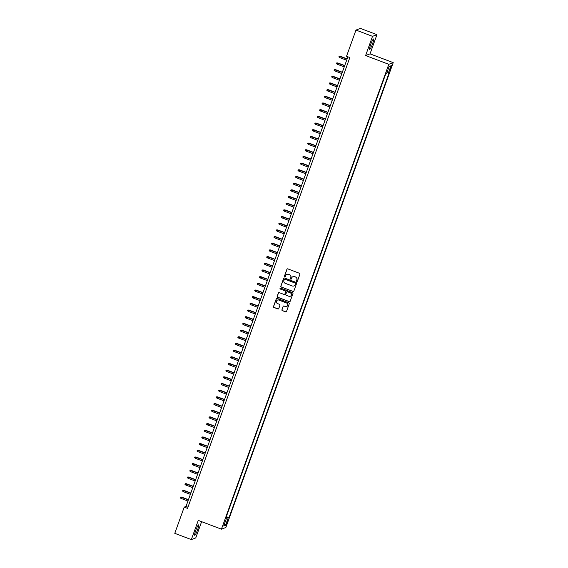 <?xml version="1.0" encoding="UTF-8"?>
<svg xmlns="http://www.w3.org/2000/svg" width="568" height="568" viewBox="0 0 568 568"><rect width="100%" height="100%" fill="white"/><g stroke="black" fill="none" stroke-linecap="round" stroke-linejoin="round"><path stroke-width="0.85" d="M296.794 281.451A0.49 0.483 -110.7 0 0 297.419 281.167L299.925 274.202A0.703 0.689 -110.7 0 0 299.506 273.3L287.806 268.87A0.703 0.689 -110.7 0 0 286.918 269.282L284.412 276.247A0.49 0.483 -110.7 0 0 285.044 276.879A0.49 0.483 -110.7 0 0 285.321 276.588L285.647 275.686A2.244 2.208 -110.7 0 1 288.48 274.379L289.46 274.749A2.244 2.208 -110.7 0 1 290.781 277.631L290.461 278.533A0.49 0.483 -110.7 0 0 291.086 279.165A0.49 0.483 -110.7 0 0 291.37 278.874L291.696 277.972A2.244 2.208 -110.7 0 1 294.529 276.666L295.502 277.035A2.244 2.208 -110.7 0 1 296.83 279.917L296.503 280.819A0.49 0.483 -110.7 0 0 296.794 281.451M293.038 276.644A2.244 2.208 -110.7 0 1 294.65 276.616L295.623 276.985A2.244 2.208 -110.7 0 1 296.95 279.875L296.624 280.777A0.49 0.483 -110.7 0 0 297.192 281.423M287.38 268.849A0.703 0.689 -110.7 0 0 287.039 269.232L284.532 276.197A0.49 0.483 -110.7 0 0 285.101 276.85M286.989 274.351A2.244 2.208 -110.7 0 1 288.601 274.33L289.581 274.699A2.244 2.208 -110.7 0 1 290.901 277.589L290.582 278.49A0.49 0.483 -110.7 0 0 291.143 279.136M197.607 529.724A5.573 0.753 110.7 0 0 198.651 524.867A5.573 0.753 110.7 0 0 195.747 530.434A5.573 0.753 110.7 0 0 194.703 535.297A5.573 0.753 110.7 0 0 197.607 529.724M372.544 43.835A5.573 0.753 110.7 0 0 373.581 38.972A5.573 0.753 110.7 0 0 370.677 44.538A5.573 0.753 110.7 0 0 369.64 49.402A5.573 0.753 110.7 0 0 372.544 43.835M227.484 522.262L227.91 520.267L226.298 524.548L227.484 522.262M281.92 309.738A0.703 0.689 -110.7 0 0 282.339 310.639L285.619 311.882A0.703 0.689 -110.7 0 0 286.506 311.47L289.289 303.731A0.703 0.689 -110.7 0 0 288.878 302.829L277.17 298.406A0.703 0.689 -110.7 0 0 276.289 298.811L273.499 306.55A0.703 0.689 -110.7 0 0 273.918 307.451L277.88 308.949A0.703 0.689 -110.7 0 0 278.767 308.545L279.96 305.229A0.703 0.689 -110.7 0 0 279.548 304.327L277.582 303.582A1.874 1.846 -110.7 0 1 277.546 300.074A1.874 1.846 -110.7 0 1 278.838 300.074L286.549 302.993A1.874 1.846 -110.7 0 1 286.577 306.5A1.874 1.846 -110.7 0 1 285.285 306.5L284 306.017A0.703 0.689 -110.7 0 0 283.113 306.422L282.04 309.688A0.703 0.689 -110.7 0 0 282.452 310.589L285.739 311.832A0.703 0.689 -110.7 0 0 286.166 311.853M198.253 520.394L191.338 539.6L174.781 533.338L184.217 507.117L187.532 508.374L349.838 57.545L346.53 56.289L355.966 30.076L372.523 36.338L365.615 55.543L388.796 64.312L221.442 529.17L198.253 520.394M292.96 291.49A0.703 0.689 -110.7 0 0 293.848 291.079L296.631 283.347A0.703 0.689 -110.7 0 0 296.219 282.445L284.511 278.015A0.703 0.689 -110.7 0 0 283.624 278.426L280.841 286.158A0.703 0.689 -110.7 0 0 281.259 287.06L293.081 291.441A0.703 0.689 -110.7 0 0 293.5 291.462M292.96 293.535L290.177 301.274A0.703 0.689 -110.7 0 1 289.289 301.686L277.589 297.256A0.703 0.689 -110.7 0 1 277.17 296.354L278.363 293.045A0.703 0.689 -110.7 0 1 279.25 292.634L283.993 294.43A0.703 0.689 -110.7 0 0 284.88 294.018L285.676 291.824A0.703 0.689 -110.7 0 0 285.257 290.923L280.315 289.055A0.49 0.483 -110.7 0 1 280.308 288.132A0.49 0.483 -110.7 0 1 280.649 288.132L292.548 292.634A0.703 0.689 -110.7 0 1 292.96 293.535M390.507 67.642L389.57 71.05L391.253 67.365L391.664 65.434L390.507 67.642M388.796 64.312L393.219 62.636L225.865 527.495L221.442 529.17M226.348 516.646L229.003 517.654L389.144 72.832L386.879 72.775M229.003 517.654L228.166 517.966L225.517 525.315L223.707 526.004L226.348 518.655L225.51 518.975L385.658 74.152L386.496 73.84L389.137 66.492L390.954 65.803L388.313 73.151M365.615 55.543L370.038 53.868L376.946 34.662L372.523 36.338M376.946 34.662L360.389 28.4L355.966 30.076M191.338 539.6L195.761 537.924L201.619 521.673M370.038 53.868L393.219 62.636M347.893 56.807L186.013 506.443L184.217 507.117M187.958 507.181L186.013 506.443M226.348 518.655L225.744 518.328M226.071 517.42L228.166 517.966M389.08 66.648L390.954 65.803M225.517 525.315L224.53 523.717M284.092 277.993A0.703 0.689 -110.7 0 0 283.744 278.377L280.961 286.116A0.703 0.689 -110.7 0 0 281.373 287.017L293.081 291.441M295.459 283.723A0.49 0.483 -110.7 0 0 295.168 283.091L284.895 279.2A0.49 0.483 -110.7 0 0 284.277 279.491L283.936 280.443A2.244 2.208 -110.7 0 0 285.264 283.325L292.286 285.981A2.244 2.208 -110.7 0 0 295.119 284.674L295.58 283.673A0.49 0.483 -110.7 0 0 295.289 283.041L295.168 283.091M284.618 279.186A0.49 0.483 -110.7 0 1 285.015 279.158L295.289 283.041M293.89 285.96A2.244 2.208 -110.7 0 0 295.239 284.625L295.119 284.674M295.58 283.673L295.239 284.625M278.824 292.612A0.703 0.689 -110.7 0 0 278.483 292.996L277.291 296.311A0.703 0.689 -110.7 0 0 277.702 297.213L289.41 301.636A0.703 0.689 -110.7 0 0 289.836 301.658M284.54 294.409A0.703 0.689 -110.7 0 0 285.001 293.976L285.796 291.782A0.703 0.689 -110.7 0 0 285.377 290.88L280.315 289.055M280.372 288.118A0.49 0.483 -110.7 0 0 280.436 289.005M288.92 296.29A1.874 1.846 -110.7 0 0 291.405 294.543A1.874 1.846 -110.7 0 0 290.184 292.783L287.472 291.76A0.703 0.689 -110.7 0 0 286.584 292.172L285.796 294.366A0.703 0.689 -110.7 0 0 286.208 295.268L288.92 296.29M290.276 296.269A1.874 1.846 -110.7 0 0 290.305 292.74L290.184 292.783M287.046 291.739A0.703 0.689 -110.7 0 1 287.593 291.711L290.305 292.74M283.574 305.996A0.703 0.689 -110.7 0 0 283.233 306.379L282.04 309.688M286.641 306.479A1.874 1.846 -110.7 0 0 286.67 302.95L286.549 302.993M277.603 300.053A1.874 1.846 -110.7 0 1 278.959 300.032L286.67 302.95M276.751 298.385A0.703 0.689 -110.7 0 0 276.403 298.768L273.62 306.507A0.703 0.689 -110.7 0 0 274.032 307.409L278 308.907A0.703 0.689 -110.7 0 0 278.426 308.928M339.593 57.545L338.876 56.935L339.117 56.267L340.239 56.26L339.593 57.545L346.657 60.215M339.117 56.267L347.091 59.015M340.239 56.26L347.147 58.873M337.186 64.219L336.469 63.609L336.71 62.941L337.832 62.941L337.186 64.219L344.258 66.896M336.71 62.941L344.691 65.696M337.832 62.941L344.74 65.554M334.779 70.901L334.062 70.29L334.303 69.623L335.432 69.615L334.779 70.901L341.851 73.577M334.303 69.623L342.284 72.37M335.432 69.615L342.334 72.228M332.379 77.582L331.662 76.971L331.904 76.304L333.025 76.297L332.379 77.582L339.444 80.251M331.904 76.304L339.877 79.051M333.025 76.297L339.934 78.909M329.972 84.256L329.255 83.645L329.497 82.978L330.619 82.978L329.972 84.256L337.044 86.932M329.497 82.978L337.477 85.733M330.619 82.978L337.527 85.59M327.566 90.937L326.849 90.326L327.09 89.659L328.219 89.652L327.566 90.937L334.637 93.613M327.09 89.659L335.07 92.414M328.219 89.652L335.12 92.264M325.166 97.618L324.449 97.007L324.69 96.34L325.812 96.333L325.166 97.618L332.23 100.295M324.69 96.34L332.663 99.088M325.812 96.333L332.72 98.946M322.759 104.299L322.042 103.688L322.283 103.014L323.405 103.014L322.759 104.299L329.83 106.969M322.283 103.014L330.264 105.769M323.405 103.014L330.313 105.627M320.352 110.973L319.635 110.362L319.876 109.695L321.005 109.688L320.352 110.973L327.424 113.65M319.876 109.695L327.857 112.45M321.005 109.688L327.906 112.301M317.952 117.654L317.235 117.043L317.476 116.376L318.598 116.369L317.952 117.654L325.017 120.331M317.476 116.376L325.45 119.124M318.598 116.369L325.507 118.982M315.545 124.335L314.828 123.725L315.07 123.057L316.191 123.05L315.545 124.335L322.617 127.005M315.07 123.057L323.05 125.805M316.191 123.05L323.1 125.663M313.138 131.009L312.421 130.399L312.663 129.731L313.792 129.731L313.138 131.009L320.21 133.686M312.663 129.731L320.643 132.486M313.792 129.731L320.693 132.344M310.739 137.69L310.021 137.08L310.263 136.412L311.385 136.405L310.739 137.69L317.803 140.367M310.263 136.412L318.236 139.16M311.385 136.405L318.293 139.018M308.332 144.371L307.615 143.761L307.856 143.093L308.978 143.086L308.332 144.371L315.403 147.041M307.856 143.093L315.836 145.841M308.978 143.086L315.886 145.699M305.925 151.045L305.208 150.435L305.449 149.767L306.578 149.767L305.925 151.045L312.996 153.722M305.449 149.767L313.429 152.522M306.578 149.767L313.479 152.38M303.525 157.726L302.808 157.116L303.049 156.448L304.171 156.441L303.525 157.726L310.589 160.403M303.049 156.448L311.023 159.203M304.171 156.441L311.079 159.054M301.118 164.408L300.401 163.797L300.642 163.13L301.764 163.123L301.118 164.408L308.19 167.084M300.642 163.13L308.623 165.877M301.764 163.123L308.672 165.735M298.711 171.089L297.994 170.478L298.236 169.804L299.364 169.804L298.711 171.089L305.783 173.758M298.236 169.804L306.216 172.558M299.364 169.804L306.266 172.416M296.311 177.763L295.594 177.152L295.836 176.485L296.957 176.478L296.311 177.763L303.376 180.439M295.836 176.485L303.809 179.239M296.957 176.478L303.866 179.09M293.904 184.444L293.187 183.833L293.429 183.166L294.551 183.159L293.904 184.444L300.976 187.12M293.429 183.166L301.409 185.913M294.551 183.159L301.459 185.771M291.498 191.125L290.781 190.514L291.022 189.847L292.151 189.84L291.498 191.125L298.569 193.794M291.022 189.847L299.002 192.595M292.151 189.84L299.052 192.453M289.098 197.799L288.381 197.188L288.615 196.521L289.744 196.521L289.098 197.799L296.162 200.476M288.615 196.521L296.595 199.276M289.744 196.521L296.652 199.134M286.691 204.48L285.974 203.869L286.215 203.202L287.337 203.195L286.691 204.48L293.762 207.157M286.215 203.202L294.196 205.95M287.337 203.195L294.245 205.808M284.284 211.161L283.567 210.55L283.808 209.883L284.937 209.876L284.284 211.161L291.356 213.831M283.808 209.883L291.789 212.631M284.937 209.876L291.838 212.489M281.884 217.835L281.167 217.224L281.401 216.557L282.53 216.557L281.884 217.835L288.949 220.512M281.401 216.557L289.382 219.312M282.53 216.557L289.439 219.17M279.477 224.516L278.76 223.906L279.002 223.238L280.123 223.231L279.477 224.516L286.549 227.193M279.002 223.238L286.982 225.993M280.123 223.231L287.032 225.844M277.07 231.197L276.353 230.587L276.595 229.919L277.724 229.912L277.07 231.197L284.142 233.874M276.595 229.919L284.575 232.667M277.724 229.912L284.625 232.525M274.671 237.878L273.954 237.268L274.188 236.593L275.317 236.593L274.671 237.878L281.735 240.548M274.188 236.593L282.168 239.348M275.317 236.593L282.225 239.206M272.264 244.552L271.547 243.942L271.788 243.274L272.91 243.267L272.264 244.552L279.335 247.229M271.788 243.274L279.768 246.029M272.91 243.267L279.818 245.88M269.857 251.233L269.14 250.623L269.381 249.956L270.51 249.948L269.857 251.233L276.928 253.91M269.381 249.956L277.361 252.703M270.51 249.948L277.411 252.561M267.457 257.915L266.74 257.304L266.974 256.637L268.103 256.63L267.457 257.915L274.521 260.584M266.974 256.637L274.955 259.384M268.103 256.63L275.011 259.242M265.05 264.589L264.333 263.978L264.574 263.311L265.696 263.311L265.05 264.589L272.122 267.265M264.574 263.311L272.555 266.065M265.696 263.311L272.604 265.923M262.643 271.27L261.926 270.659L262.167 269.992L263.289 269.985L262.643 271.27L269.715 273.946M262.167 269.992L270.148 272.739M263.289 269.985L270.198 272.597M260.243 277.951L259.526 277.34L259.761 276.673L260.889 276.666L260.243 277.951L267.308 280.62M259.761 276.673L267.741 279.421M260.889 276.666L267.791 279.279M257.836 284.625L257.119 284.014L257.361 283.347L258.483 283.347L257.836 284.625L264.908 287.301M257.361 283.347L265.341 286.102M258.483 283.347L265.391 285.96M255.43 291.306L254.712 290.695L254.954 290.028L256.076 290.021L255.43 291.306L262.501 293.983M254.954 290.028L262.934 292.783M256.076 290.021L262.984 292.634M253.03 297.987L252.313 297.376L252.547 296.709L253.676 296.702L253.03 297.987L260.094 300.664M252.547 296.709L260.527 299.457M253.676 296.702L260.577 299.315M250.623 304.668L249.906 304.058L250.147 303.383L251.269 303.383L250.623 304.668L257.695 307.338M250.147 303.383L258.128 306.138M251.269 303.383L258.177 305.996M248.216 311.342L247.499 310.731L247.74 310.064L248.862 310.057L248.216 311.342L255.288 314.019M247.74 310.064L255.721 312.819M248.862 310.057L255.77 312.67M245.816 318.023L245.099 317.413L245.333 316.745L246.462 316.738L245.816 318.023L252.881 320.7M245.333 316.745L253.314 319.493M246.462 316.738L253.364 319.351M243.409 324.704L242.692 324.094L242.934 323.426L244.055 323.419L243.409 324.704L250.481 327.374M242.934 323.426L250.914 326.174M244.055 323.419L250.964 326.032M241.002 331.378L240.285 330.768L240.527 330.1L241.649 330.1L241.002 331.378L248.074 334.055M240.527 330.1L248.507 332.855M241.649 330.1L248.557 332.713M238.603 338.059L237.878 337.449L238.12 336.781L239.249 336.774L238.603 338.059L245.667 340.736M238.12 336.781L246.1 339.529M239.249 336.774L246.15 339.387M236.196 344.74L235.479 344.13L235.72 343.462L236.842 343.455L236.196 344.74L243.267 347.41M235.72 343.462L243.693 346.21M236.842 343.455L243.75 346.068M233.789 351.414L233.072 350.804L233.313 350.136L234.435 350.136L233.789 351.414L240.86 354.091M233.313 350.136L241.293 352.891M234.435 350.136L241.343 352.749M231.382 358.096L230.665 357.485L230.906 356.818L232.035 356.81L231.382 358.096L238.453 360.772M230.906 356.818L238.887 359.572M232.035 356.81L238.936 359.423M228.982 364.777L228.265 364.166L228.506 363.499L229.628 363.492L228.982 364.777L236.054 367.453M228.506 363.499L236.48 366.246M229.628 363.492L236.536 366.104M226.575 371.458L225.858 370.847L226.099 370.173L227.221 370.173L226.575 371.458L233.647 374.127M226.099 370.173L234.08 372.928M227.221 370.173L234.13 372.785M224.168 378.132L223.451 377.521L223.693 376.854L224.821 376.847L224.168 378.132L231.24 380.808M223.693 376.854L231.673 379.609M224.821 376.847L231.723 379.459M221.769 384.813L221.051 384.202L221.293 383.535L222.415 383.528L221.769 384.813L228.833 387.49M221.293 383.535L229.266 386.283M222.415 383.528L229.323 386.141M219.362 391.494L218.644 390.883L218.886 390.216L220.008 390.209L219.362 391.494L226.433 394.164M218.886 390.216L226.866 392.964M220.008 390.209L226.916 392.822M216.955 398.168L216.238 397.557L216.479 396.89L217.608 396.89L216.955 398.168L224.026 400.845M216.479 396.89L224.459 399.645M217.608 396.89L224.509 399.503M214.555 404.849L213.838 404.238L214.079 403.571L215.201 403.564L214.555 404.849L221.619 407.526M214.079 403.571L222.052 406.319M215.201 403.564L222.109 406.177M212.148 411.53L211.431 410.92L211.672 410.252L212.794 410.245L212.148 411.53L219.22 414.2M211.672 410.252L219.653 413M212.794 410.245L219.702 412.858M209.741 418.204L209.024 417.594L209.265 416.926L210.394 416.926L209.741 418.204L216.813 420.881M209.265 416.926L217.246 419.681M210.394 416.926L217.296 419.539M207.341 424.885L206.624 424.275L206.866 423.607L207.987 423.6L207.341 424.885L214.406 427.562M206.866 423.607L214.839 426.362M207.987 423.6L214.896 426.213M204.934 431.566L204.217 430.956L204.459 430.288L205.581 430.281L204.934 431.566L212.006 434.243M204.459 430.288L212.439 433.036M205.581 430.281L212.489 432.894M202.528 438.248L201.81 437.637L202.052 436.962L203.181 436.962L202.528 438.248L209.599 440.917M202.052 436.962L210.032 439.717M203.181 436.962L210.082 439.575M200.128 444.921L199.411 444.311L199.652 443.644L200.774 443.636L200.128 444.921L207.192 447.598M199.652 443.644L207.625 446.398M200.774 443.636L207.682 446.249M197.721 451.603L197.004 450.992L197.245 450.325L198.367 450.317L197.721 451.603L204.792 454.279M197.245 450.325L205.226 453.072M198.367 450.317L205.275 452.93M195.314 458.284L194.597 457.673L194.838 457.006L195.967 456.999L195.314 458.284L202.386 460.953M194.838 457.006L202.819 459.753M195.967 456.999L202.868 459.611M192.914 464.958L192.197 464.347L192.438 463.68L193.56 463.68L192.914 464.958L199.979 467.634M192.438 463.68L200.412 466.435M193.56 463.68L200.469 466.292M190.507 471.639L189.79 471.028L190.031 470.361L191.153 470.354L190.507 471.639L197.579 474.315M190.031 470.361L198.012 473.108M191.153 470.354L198.062 472.966M188.1 478.32L187.383 477.709L187.625 477.042L188.754 477.035L188.1 478.32L195.172 480.99M187.625 477.042L195.605 479.79M188.754 477.035L195.655 479.648M185.701 484.994L184.983 484.383L185.225 483.716L186.347 483.716L185.701 484.994L192.765 487.671M185.225 483.716L193.198 486.471M186.347 483.716L193.255 486.329M183.294 491.675L182.576 491.064L182.818 490.397L183.94 490.39L183.294 491.675L190.365 494.352M182.818 490.397L190.798 493.152M183.94 490.39L190.848 493.003M180.887 498.356L180.17 497.745L180.411 497.078L181.54 497.071L180.887 498.356L187.958 501.033M180.411 497.078L188.391 499.826M181.54 497.071L188.441 499.684M390.692 67.152L391.253 67.365M390.159 68.621L390.72 68.835"/></g></svg>
